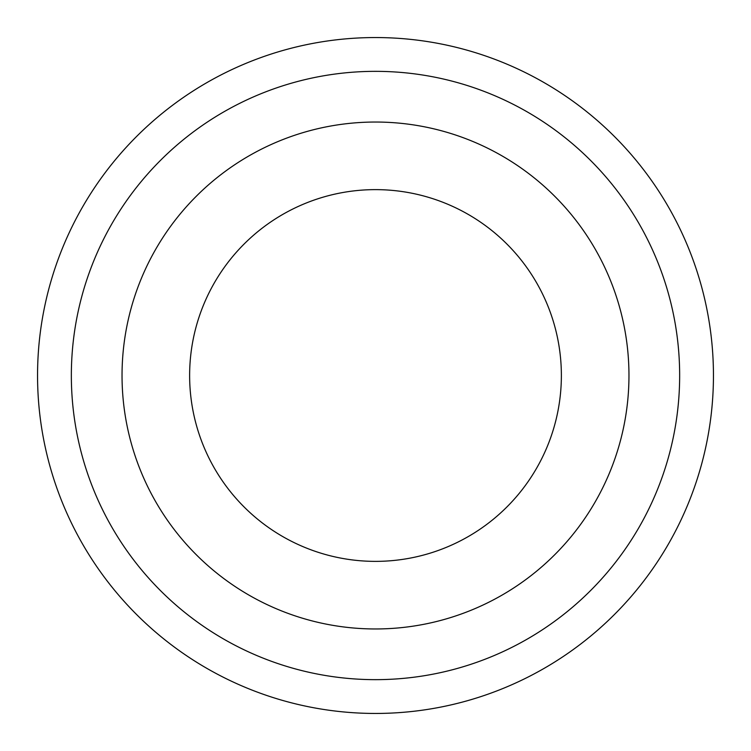 <?xml version="1.0" encoding="UTF-8"?>
<svg xmlns="http://www.w3.org/2000/svg" width="751" height="751" viewBox="0 0 751 751"><rect width="100%" height="100%" fill="white"/><g stroke="black" fill="none" stroke-linecap="round" stroke-linejoin="round"><path stroke-width="1.13" d="M375.5 628.962A253.463 253.463 0 0 1 122.037 375.5A253.463 253.463 0 0 1 375.5 122.037A253.463 253.463 0 0 1 628.962 375.5A253.463 253.463 0 0 1 375.5 628.962M375.5 561.372A185.873 185.873 0 0 0 561.372 375.5A185.873 185.873 0 0 0 375.5 189.627A185.873 185.873 0 0 0 189.627 375.5A185.873 185.873 0 0 0 375.5 561.372M71.345 375.5A304.155 304.155 0 0 0 375.5 679.655A304.155 304.155 0 0 0 679.655 375.5A304.155 304.155 0 0 0 375.5 71.345A304.155 304.155 0 0 0 71.345 375.5M713.45 375.5A337.95 337.95 0 0 1 375.5 713.45A337.95 337.95 0 0 1 37.55 375.5A337.95 337.95 0 0 1 375.5 37.55A337.95 337.95 0 0 1 713.45 375.5"/></g></svg>
